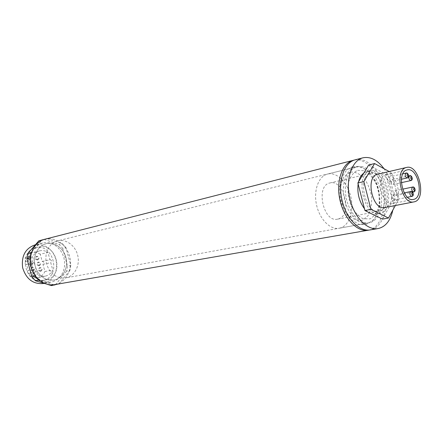 <?xml version="1.0" encoding="UTF-8"?>
<svg xmlns="http://www.w3.org/2000/svg" width="443" height="443" viewBox="0 0 443 443"><rect width="100%" height="100%" fill="white"/><g stroke="black" fill="none" stroke-linecap="round" stroke-linejoin="round"><path stroke-width="0.33" stroke-dasharray="2.21 1.66" d="M393.024 195.18L393.129 195.153C395.283 196.382 395.61 197.988 394.12 199.959C392.027 198.835 391.662 197.24 393.024 195.18M394.89 190.811L394.984 190.783C397.127 192.002 397.465 193.597 395.992 195.568C393.905 194.449 393.539 192.86 394.89 190.811M392.066 179.686L392.138 179.664C394.292 180.86 394.641 182.45 393.185 184.443C391.075 183.319 390.698 181.735 392.066 179.686M388.428 177.111L388.494 177.089C390.671 178.28 391.025 179.88 389.563 181.885C387.431 180.761 387.049 179.171 388.428 177.111M385.986 174.797L386.357 174.697C397.26 171.546 403.772 201.975 392.537 203.559C382.06 206.46 375.398 177.233 385.986 174.797M377.729 174.188C390.493 170.489 398.035 205.718 384.873 207.562M380.354 210.829L379.313 211.112C365.015 214.96 356.582 175.566 371.201 173.224C385.177 169.071 394.32 206.765 380.354 210.829M382.47 219.124L392.603 200.889L385.842 174.32L368.659 165.006M370.187 170.987C354.212 174.453 363.958 217.768 379.74 213.498C396.751 211.15 387.099 166.059 370.614 170.876L370.187 170.987M392.603 200.889L398.567 199.693L391.773 172.947L389.159 171.519M395.361 205.513L398.567 199.693M385.842 174.32L391.773 172.947M363.758 173.169L366.699 171.812C383.195 166.994 392.808 211.898 375.786 214.251L372.364 214.174M367.69 211.887L364.456 208.681M358.132 183.983L358.57 181.807M338.701 218.848C352.772 214.833 343.984 178.845 329.913 182.987C315.228 185.395 323.268 222.94 337.655 219.13L338.701 218.848M340.994 227.768L339.188 228.25C330.201 230.033 319.541 219.224 316.507 204.755C313.351 190.307 318.65 176.087 327.582 174.038C336.658 171.74 347.234 182.051 350.635 195.983C354.156 209.882 349.837 224.634 340.994 227.768M370.963 222.32C379.756 219.147 383.937 203.946 380.315 189.571C376.816 175.162 366.2 164.431 357.158 166.718C348.253 168.755 343.065 183.402 346.332 198.359C349.477 213.349 360.209 224.59 369.163 222.812L370.963 222.32M355.253 159.79C367.037 156.711 380.808 171.33 384.734 190.147C388.86 208.924 382.276 227.896 370.265 229.906M384.02 168.705C392.31 181.37 395.25 195.164 392.841 210.087M44.893 239.226C55.608 236.424 67.397 245.272 69.939 257.616C72.669 269.914 65.542 282.817 54.616 284.644M45.873 243.783L42.661 245.123L39.809 247.249L37.467 250.079L35.739 253.468L34.72 257.261L34.46 261.281L34.969 265.324L36.237 269.194L38.187 272.705L40.728 275.684L43.735 277.994L47.058 279.522L50.541 280.209L54.007 280.026C62.673 278.514 68.338 268.242 66.162 258.424C64.124 248.578 54.755 241.524 46.227 243.689L45.873 243.783L46.227 243.689C54.755 241.524 64.124 248.578 66.162 258.424C68.338 268.242 62.673 278.514 54.007 280.026L50.541 280.209L47.058 279.522L43.735 277.994L40.728 275.684L38.187 272.705L36.237 269.194L34.969 265.324L34.46 261.281L34.72 257.261L35.739 253.468L37.467 250.079L39.809 247.249L42.661 245.123L45.873 243.783M354.854 167.293C346.094 169.652 341.138 184.321 344.477 199.106C347.7 213.914 358.343 224.922 367.23 223.161C376.76 221.5 382.027 206.416 378.737 191.431C375.603 176.414 364.622 164.807 355.247 167.188L354.854 167.293M354.3 160.067C365.907 157.935 378.998 172.321 382.818 190.551C386.805 208.742 380.758 227.226 369.296 230.039M40.191 254.232C37.6 252.56 34.886 252.039 32.046 252.66C28.939 253.462 26.591 255.423 25.013 258.54L25.816 261.47C24.448 262.86 24.686 263.84 26.547 264.416L28.247 270.335C26.885 271.714 27.117 272.7 28.945 273.287L29.825 276.089C32.25 277.6 34.77 278.121 37.4 277.656C40.773 276.919 43.281 274.881 44.92 271.537L42.949 264.333C44.278 262.965 44.04 261.996 42.235 261.425L40.191 254.232L47.96 252.432L49.959 259.748L42.163 261.448M37.245 259.941L37.162 259.963C34.936 259.233 34.67 258.059 36.359 256.447C38.558 257.123 38.851 258.286 37.245 259.941M32.644 271.016L32.527 271.05C30.29 270.274 30.046 269.095 31.791 267.494C33.984 268.187 34.266 269.361 32.644 271.016M29.531 259.653L29.454 259.67C27.2 258.945 26.923 257.771 28.634 256.137C30.866 256.807 31.165 257.976 29.531 259.653M38.829 265.734L38.724 265.761C36.509 265.008 36.26 263.834 37.965 262.239C40.147 262.921 40.429 264.083 38.829 265.734M34.161 276.554L34.022 276.587C31.796 275.79 31.569 274.605 33.33 273.026C35.501 273.724 35.778 274.898 34.161 276.554M31.049 265.191L30.949 265.213C28.706 264.471 28.446 263.286 30.174 261.669C32.383 262.35 32.677 263.524 31.049 265.191M40.33 271.232L40.208 271.266C38.004 270.49 37.766 269.311 39.493 267.733C41.653 268.425 41.93 269.593 40.33 271.232M29.825 276.089L37.561 274.571L36.775 271.697L29.05 273.259M36.775 271.697L36.669 271.725C34.825 271.127 34.587 270.13 35.961 268.735L34.238 262.732C32.367 262.145 32.123 261.149 33.502 259.742L32.688 256.774C34.272 253.617 36.631 251.635 39.759 250.827C42.622 250.201 45.352 250.732 47.96 252.432M28.247 270.335L35.961 268.735M44.92 271.537L52.75 269.981C51.106 273.359 48.586 275.424 45.186 276.166C42.545 276.637 40.003 276.105 37.561 274.571M42.949 264.333L50.757 262.671L52.75 269.981M49.959 259.748L50.037 259.725C51.848 260.307 52.091 261.287 50.757 262.671M47.218 279.611C64.839 274.942 56.294 242.072 38.74 247.116C20.849 250.528 28.047 284.173 45.773 279.965L47.218 279.611M44.073 280.192C61.649 275.54 53.143 242.847 35.634 247.881C17.792 251.286 24.952 284.744 42.628 280.546L44.073 280.192M32.688 256.774L25.013 258.54M38.009 259.77C39.621 258.114 39.327 256.946 37.129 256.27C35.434 257.887 35.7 259.061 37.926 259.792L38.009 259.77M33.408 270.861C35.036 269.2 34.748 268.026 32.555 267.334C30.811 268.934 31.054 270.119 33.291 270.889L33.408 270.861M30.29 259.482C31.929 257.804 31.63 256.63 29.393 255.96C27.682 257.593 27.959 258.773 30.213 259.498L30.29 259.482M39.593 265.573C41.199 263.923 40.917 262.754 38.735 262.068C37.024 263.668 37.278 264.842 39.493 265.601L39.593 265.573M34.925 276.404C36.547 274.749 36.271 273.575 34.094 272.871C32.333 274.455 32.566 275.64 34.787 276.438L34.925 276.404M31.813 265.025C33.441 263.358 33.147 262.184 30.932 261.503C29.21 263.12 29.465 264.305 31.713 265.052L31.813 265.025M41.105 271.077C42.705 269.433 42.423 268.264 40.263 267.572C38.535 269.156 38.774 270.335 40.977 271.11L41.105 271.077M34.316 262.71L26.619 264.393M25.816 261.47L33.502 259.742M43.049 283.559L48.348 281.521L51.377 279.079L53.813 275.917L55.547 272.196L56.499 268.087L56.626 263.801L55.929 259.532L54.434 255.478L52.219 251.845L49.378 248.8L46.05 246.491L42.39 245.034L38.569 244.514L34.781 244.957M52.817 281.693L56.316 280.081L59.362 277.611L61.815 274.411L63.554 270.634L64.506 266.476L64.628 262.129L63.914 257.804L62.408 253.695L60.17 250.013L57.308 246.917L53.952 244.569L50.264 243.091L46.415 242.554L42.606 242.997C33.048 246.563 28.983 254.26 30.417 266.077C33.95 277.44 40.806 282.795 50.984 282.141L52.817 281.693M65.929 247.604L62.574 243.8L59.34 244.575L62.679 248.362L65.929 247.604L70.786 265.479L67.519 266.138L66.577 271.171L69.85 270.54L70.786 265.479M57.634 284.118L59.135 283.642L55.884 284.207L51.499 285.597M62.679 248.362L67.519 266.138M34.814 275.241L30.334 258.889M66.577 271.171L55.884 284.207M47.645 284.434L45.258 283.714M44.045 239.408L59.34 244.575M69.85 270.54L59.135 283.642M47.301 238.611L62.574 243.8M31.741 251.873L41.708 240.388M53.825 284.76L39.56 280.43M57.33 240.948L57.69 240.854C66.289 238.666 75.764 245.882 77.841 255.921C80.056 265.933 74.369 276.388 65.625 277.916L62.12 278.099L58.603 277.39L55.248 275.823L52.202 273.464L49.627 270.418L47.65 266.836L46.365 262.882L45.839 258.762L46.094 254.664L47.113 250.799L48.852 247.344L51.216 244.47L54.085 242.304L57.33 240.948M357.651 170.3L364.622 170.832C369.384 173.606 373.349 178.241 376.528 184.725C378.887 191.819 379.695 198.852 378.948 205.829C377.237 212.125 374.274 216.472 370.077 218.864L363.11 218.737C358.221 216.156 354.101 211.532 350.74 204.871C348.253 197.495 347.445 190.213 348.309 183.031C350.203 176.657 353.32 172.416 357.651 170.3M350.064 172.144L344.205 176.447C341.282 181.564 339.969 187.926 340.268 195.535C341.647 203.204 344.399 209.777 348.514 215.259C353.115 219.44 357.745 221.112 362.396 220.287L368.044 215.68C370.774 210.514 371.959 204.262 371.611 196.93C370.282 189.571 367.662 183.18 363.747 177.765C359.323 173.501 354.76 171.624 350.064 172.144M411.929 196.36C413.269 194.272 412.898 192.65 410.816 191.492M413.762 191.902C415.091 189.826 414.72 188.209 412.643 187.057M410.888 180.567C412.228 178.485 411.852 176.868 409.747 175.721M407.261 177.948C408.618 175.854 408.23 174.232 406.104 173.08M352.589 166.623L359.81 166.474L368.532 171.203L376.168 181.785C379.618 190.894 380.67 200.07 379.324 209.306L374.136 219.689L365.984 224.59L358.896 224.346L349.593 218.587C343.502 210.381 339.991 201.709 339.067 192.567L341.088 178.407L346.886 169.747L352.589 166.623M394.12 199.959L407.494 197.262M393.129 195.153L404.193 192.866M395.992 195.568L412.577 192.157M394.984 190.783L402.626 189.172M393.185 184.443L401.364 182.654M392.138 179.664L408.656 175.965M389.563 181.885L401.402 179.254M388.494 177.089L402.798 173.833M407.134 169.902L386.357 174.697M413.452 199.416L392.537 203.559M375.786 214.251L379.74 213.498M366.699 171.812L370.614 170.876M337.655 219.13L379.313 211.112M329.913 182.987L371.201 173.224M357.158 166.718L327.582 174.038M369.163 222.812L339.188 228.25M355.247 167.188L57.69 240.854M367.23 223.161L65.625 277.916M28.945 273.287L36.669 271.725M45.186 276.166L37.4 277.656M42.235 261.425L50.037 259.725M42.628 280.546L45.773 279.965M35.634 247.881L38.74 247.116M39.759 250.827L32.046 252.66M37.162 259.963L37.926 259.792M36.359 256.447L37.129 256.27M32.527 271.05L33.291 270.889M31.791 267.494L32.555 267.334M29.454 259.67L30.213 259.498M28.634 256.137L29.393 255.96M38.724 265.761L39.493 265.601M37.965 262.239L38.735 262.068M34.022 276.587L34.787 276.438M33.33 273.026L34.094 272.871M30.949 265.213L31.713 265.052M30.174 261.669L30.932 261.503M40.208 271.266L40.977 271.11M39.493 267.733L40.263 267.572M26.547 264.416L34.238 262.732M42.606 242.997L35.396 244.802M50.984 282.141L44.123 283.37"/><path stroke-width="0.66" d="M406.768 170.001L407.134 169.902C417.965 166.751 424.627 197.86 413.452 199.416C403.041 202.329 396.236 172.421 406.768 170.001M406.148 167.565C393.849 170.328 401.762 205.27 413.917 201.892C426.98 200.086 419.2 163.76 406.541 167.454L406.148 167.565M413.917 201.892L384.873 207.562C372.624 210.923 364.943 177.089 377.331 174.298L406.541 167.454M389.159 171.519L374.59 163.545L368.659 165.006L357.872 182.965L364.932 210.536L382.47 219.124L388.472 218.022L395.361 205.513M364.932 210.536L370.935 209.356L388.472 218.022M357.872 182.965L363.841 181.602L370.935 209.356M374.59 163.545L363.841 181.602M372.364 214.174L367.69 211.887M364.456 208.681C359.184 201.499 357.08 193.264 358.132 183.983M358.57 181.807C359.594 177.837 361.322 174.957 363.758 173.169M392.841 210.087C390.471 220.686 385.56 226.838 378.1 228.549L370.265 229.906C359.179 232.032 345.861 218.172 341.869 199.555C337.738 180.971 344.045 162.686 354.981 159.862L362.955 157.813C370.486 156.329 377.508 159.956 384.02 168.705M378.1 228.549C367.031 230.67 353.691 216.671 349.665 197.888C345.496 179.133 351.764 160.709 362.684 157.885L362.955 157.813M369.296 230.039L54.616 284.644C44.516 286.505 33.48 278.043 30.921 266.121C28.241 254.221 34.704 241.878 44.649 239.292L354.3 160.067M368.327 230.244C357.235 232.365 343.923 218.543 339.942 199.965C335.822 181.425 342.134 163.174 353.077 160.349L353.348 160.277M35.396 244.802L34.781 244.957C25.29 248.49 21.247 256.087 22.648 267.738C26.143 278.946 32.937 284.218 43.049 283.559L44.123 283.37M47.24 238.589L38.868 240.815L47.301 238.611M35.102 276.299L38.624 280.148L35.434 280.74L31.924 276.914L35.102 276.299L34.814 275.241M31.088 252.621L30.046 257.826L26.89 258.551L27.937 253.374L31.088 252.621L31.741 251.873M47.645 284.434L51.499 285.597L57.634 284.118M30.334 258.889L30.046 257.826M31.924 276.914L26.89 258.551M45.258 283.714L35.434 280.74M27.937 253.374L38.868 240.815M41.708 240.388L42.041 240.001M54.738 285.037L53.825 284.76M39.56 280.43L38.624 280.148M410.816 191.492L410.7 191.526C409.354 193.602 409.72 195.225 411.802 196.393L411.929 196.36M412.682 194.937C409.747 193.109 414.288 191.526 412.682 194.937M412.643 187.057L412.538 187.084C411.198 189.155 411.569 190.772 413.646 191.935L413.762 191.902M414.515 190.479C411.597 188.64 416.11 187.096 414.515 190.479M408.656 175.965L409.664 175.744C408.319 177.815 408.695 179.432 410.799 180.589L410.888 180.567M411.641 179.127C408.712 177.25 413.247 175.777 411.641 179.127M402.798 173.833L406.032 173.102C404.669 175.184 405.052 176.807 407.178 177.97L407.261 177.948M408.014 176.502C405.057 174.608 409.637 173.141 408.014 176.502M404.193 192.866L410.805 191.498C412.859 190.584 414.521 195.967 412.007 196.343L407.494 197.262M402.626 189.172L412.632 187.057C414.703 186.16 416.342 191.542 413.834 191.885L412.577 192.157M409.742 175.721C411.791 174.797 413.524 180.179 410.943 180.55L401.364 182.654M406.098 173.086C408.18 172.161 409.897 177.582 407.311 177.936L401.402 179.254"/></g></svg>
